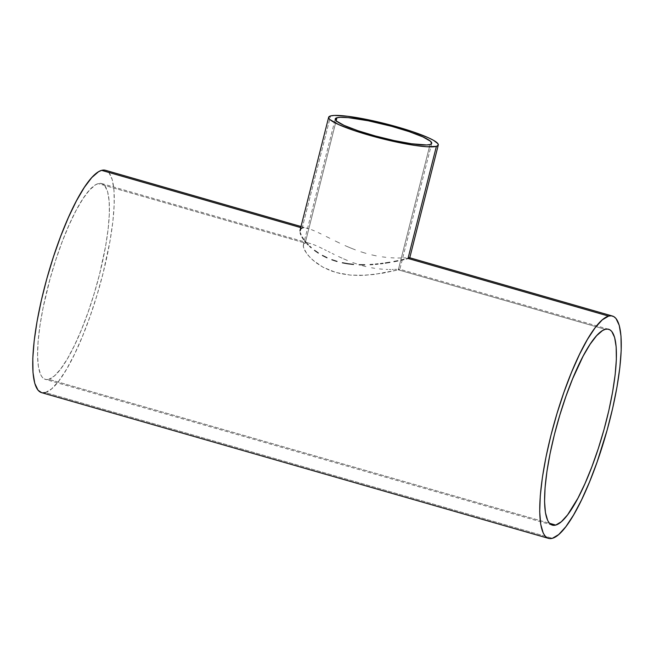 <?xml version="1.0" encoding="UTF-8"?>
<svg xmlns="http://www.w3.org/2000/svg" width="654" height="654" viewBox="0 0 654 654"><rect width="100%" height="100%" fill="white"/><g stroke="black" fill="none" stroke-linecap="round" stroke-linejoin="round"><path stroke-width="0.49" stroke-dasharray="3.27 2.45" d="M305.197 243.084L336.148 120.769L305.197 243.084L306.661 242.912L305.197 243.084L98.264 183.594L305.197 243.084L304.135 243.615L305.197 243.084M308.516 243.1L310.748 243.648L308.516 243.1M313.291 244.506L316.135 245.659L313.291 244.506M319.291 247.081L322.692 248.716L319.291 247.081M324.474 249.599L326.313 250.515L324.474 249.599M328.21 251.463L330.172 252.444L328.21 251.463M332.183 253.45L334.243 254.463L332.183 253.45M338.47 256.499L342.859 258.518L338.47 256.499M347.413 260.472L342.859 258.518L347.413 260.472M356.683 263.946L352.016 262.287L356.683 263.946M365.962 266.611L361.384 265.401L365.962 266.611M374.758 268.328L370.426 267.584L374.758 268.328M382.631 269.203L378.838 268.859L382.631 269.203M387.781 269.44L386.138 269.391L387.781 269.44M390.781 269.456L389.334 269.456L390.781 269.456M393.397 269.415L392.138 269.448L393.397 269.415M396.561 269.301L394.55 269.383L396.561 269.301M399.177 269.203L398.106 269.227L399.177 269.203M399.807 269.342L399.341 269.546L399.807 269.342M303.489 244.514L303.456 247.253L305.091 251.054L308.345 255.567L313.111 260.357L323.027 267.233L335.837 272.465L350.372 275.105L365.006 275.277L382.32 273.266L398.327 269.849L430.038 144.526L398.327 269.849L399.341 269.546L398.327 269.849L605.269 329.338L398.327 269.849L374.129 274.467L360.215 275.448L350.372 275.105L340.546 273.65L331.325 270.993L323.027 267.233L316.078 262.761L310.536 257.946L306.513 253.245L303.456 247.253L303.26 245.732L304.135 243.615L303.366 244.882L335.232 118.938M302.197 228.025L303.865 227.829L300.734 227.6L302.197 228.025L330.564 115.93L302.197 228.025L300.987 228.63L300.112 230.069M48.731 379.328A101.893 23.266 106 0 0 97.773 281.04A101.893 23.266 106 0 0 101.648 183.537A101.893 23.266 106 0 0 98.264 183.594A101.893 23.266 106 0 0 49.23 281.882A101.893 23.266 106 0 0 45.347 379.385A101.893 23.266 106 0 0 48.731 379.328L549.515 523.29L48.731 379.328L46.303 379.573L44.129 378.87L42.232 377.227L40.646 374.66L38.431 366.869L37.556 355.801L38.071 341.87L39.943 325.627L43.107 307.682L49.99 279.094L55.745 260.006L62.187 241.735L69.062 224.992L76.109 210.416L83.058 198.571L89.631 189.913L95.59 184.78L98.264 183.594L100.7 183.349L102.874 184.06L104.763 185.703L107.624 191.728L109.177 201.203L109.357 213.76L108.155 228.925L105.629 246.1L99.563 274.198L94.225 293.433L88.102 312.203L81.407 329.796L74.417 345.533L67.387 358.801L60.593 369.101L54.298 376.034L48.731 379.328M101.648 183.537L310.748 243.648M300.112 230.053L300.251 229.644M41.545 392.629A115.668 26.413 106 0 0 45.388 392.563L552.385 538.307L45.388 392.563A115.668 26.413 106 0 0 101.051 280.983A115.668 26.413 106 0 0 105.457 170.293M409.649 257.741L408.995 257.709M406.02 257.823L403.731 257.913L406.02 257.823M400.992 257.987L397.804 258.003L400.992 257.987M394.174 257.929L390.185 257.717L394.174 257.929M385.876 257.324L381.241 256.728L385.876 257.324M376.32 255.877L371.243 254.774L376.32 255.877M366.036 253.4L360.706 251.741L366.036 253.4M355.4 249.869L350.16 247.801L355.4 249.869M344.993 245.577L350.16 247.801L344.993 245.577M335.2 240.966L339.998 243.28L335.2 240.966M326.191 236.478L330.572 238.669L326.191 236.478M318.204 232.571L322.079 234.434L318.204 232.571M311.386 229.644L314.623 230.96L311.386 229.644M305.966 228.042L308.5 228.663L305.966 228.042M301.012 226.513L308.5 228.663M41.57 392.637L42.624 392.833M45.388 392.563L51.699 388.819L58.852 380.955L66.561 369.257L74.54 354.19L82.478 336.328L90.072 316.364L97.029 295.052L103.087 273.217L109.97 241.318L112.848 221.82L114.205 204.604L114 190.347L112.243 179.588L108.989 172.754L106.847 170.89L104.378 170.089M431.722 143.349L399.847 269.293M608.653 329.281L399.782 269.235M552.352 525.137L45.347 379.385"/><path stroke-width="0.98" d="M336.916 117.761A49.761 6.744 -165.8 0 1 390.716 126.067A49.761 6.744 -165.8 0 1 431.722 143.349A49.761 6.744 -165.8 0 1 430.038 144.526A49.761 6.744 -165.8 0 1 376.238 136.22A49.761 6.744 -165.8 0 1 335.232 118.938A49.761 6.744 -165.8 0 1 336.916 117.761L336.148 120.769L336.916 117.761L340.293 117.319L348.41 117.663L368.194 120.761L391.582 126.304L409.175 131.634L422.852 136.89L430.545 141.272L431.632 143.578L430.038 144.526L426.661 144.967L411.399 143.741L394.198 140.585L375.371 135.983L357.779 130.653L344.094 125.396L336.409 121.015L335.322 118.709L336.916 117.761M408.022 258.444L436.39 146.357A56.546 7.66 -165.8 0 1 375.249 136.915A56.546 7.66 -165.8 0 1 328.651 117.27A56.546 7.66 -165.8 0 1 330.564 115.93A56.546 7.66 -165.8 0 1 391.705 125.372A56.546 7.66 -165.8 0 1 438.294 145.016A56.546 7.66 -165.8 0 1 436.39 146.357L408.022 258.444L406.273 258.902L408.022 258.444L608.612 316.103L408.022 258.444L409.175 258.101L408.022 258.444M403.943 259.474L401.115 260.112L403.943 259.474M397.804 260.823L394.002 261.575L397.804 260.823M389.833 262.328L385.337 263.047L389.833 262.328M382.974 263.382L380.522 263.693L382.974 263.382M378.004 263.979L375.429 264.232L378.004 263.979M372.813 264.453L370.156 264.625L372.813 264.453M364.719 264.813L359.128 264.764L364.719 264.813M353.528 264.429L347.928 263.775L353.528 264.429M342.361 262.777L347.928 263.775L342.361 262.777M331.88 259.752L337.006 261.428L331.88 259.752M322.455 255.477L326.975 257.741L322.455 255.477M314.558 250.392L318.318 253.016L314.558 250.392M309.669 246.288L311.19 247.662L309.669 246.288M306.963 243.566L308.263 244.923L306.963 243.566M304.682 240.885L305.77 242.217L304.682 240.885M302.074 237.091L303.693 239.577L302.074 237.091M300.219 232.767L300.914 234.811L300.219 232.767M300.251 229.644L299.998 231.034L300.987 228.63L302.197 228.025M555.736 525.072L549.515 523.29L555.736 525.072A101.893 23.266 -74 0 1 552.352 525.137A101.893 23.266 -74 0 1 556.227 427.626A101.893 23.266 -74 0 1 605.269 329.338A101.893 23.266 -74 0 1 608.653 329.281A101.893 23.266 -74 0 1 604.77 426.792A101.893 23.266 -74 0 1 555.736 525.072L553.3 525.317L551.126 524.614L549.237 522.971L547.651 520.404L545.428 512.613L544.561 501.544L545.076 487.622L546.948 471.371L550.112 453.426L554.437 434.469L559.775 415.241L565.898 396.463L572.593 378.87L583.106 356.16L590.055 344.323L596.636 335.666L602.587 330.523L605.269 329.338L607.697 329.101L609.871 329.804L611.768 331.447L614.629 337.472L616.174 346.947L616.354 359.504L615.161 374.668L612.626 391.844L608.866 410.385L604.01 429.572L598.255 448.669L591.813 466.94L584.938 483.682L577.891 498.25L567.598 514.845L561.296 521.778L555.736 525.072M552.385 538.307A115.668 26.413 -74 0 1 548.543 538.373A115.668 26.413 -74 0 1 552.949 427.683A115.668 26.413 -74 0 1 608.612 316.103A115.668 26.413 -74 0 1 612.455 316.037A115.668 26.413 -74 0 1 608.056 426.735A115.668 26.413 -74 0 1 552.385 538.307L558.696 534.563L565.849 526.699L573.566 515L581.545 499.934L589.483 482.08L597.077 462.108L607.19 429.891L612.7 408.112L616.975 387.07L619.845 367.564L621.202 350.348L620.998 336.091L619.24 325.34L615.994 318.498L613.844 316.634L611.376 315.833L608.612 316.103L602.301 319.847L595.148 327.719L587.439 339.41L579.46 354.476L571.522 372.339L563.928 392.31L556.971 413.622L550.913 435.45L546 456.966L542.411 477.338L540.286 495.789L539.705 511.6L540.686 524.165L543.204 533.01L545.011 535.92L547.153 537.784L549.622 538.585L552.385 538.307M301.012 226.513L105.457 170.293A115.668 26.413 106 0 0 101.615 170.359L300.734 227.6L101.615 170.359A115.668 26.413 106 0 0 45.944 281.939A115.668 26.413 106 0 0 41.545 392.629L548.543 538.373M409.706 257.864L408.995 257.709M104.378 170.089L101.615 170.359L98.574 171.7L91.813 177.536L84.35 187.363L76.461 200.811L68.466 217.357L60.659 236.364L53.35 257.104L46.81 278.776L41.3 300.554L37.025 321.604L34.155 341.11L32.798 358.318L33.002 372.576L34.76 383.334L38.006 390.176L41.57 392.637M42.624 392.833L45.388 392.563M436.39 146.357L438.196 145.278L437.894 143.651L433.553 140.34L428.223 137.675L412.674 131.699L392.686 125.642L366.109 119.339L347.519 116.257L334.398 115.439L330.564 115.93L328.758 117.009L329.052 118.636L329.992 119.633L338.731 124.612L354.272 130.587L374.268 136.645L395.662 141.869L415.2 145.458L426.825 146.741L436.39 146.357M300.112 230.069L328.651 117.27M612.455 316.037L409.682 257.75M409.756 257.815L438.294 145.016"/></g></svg>
